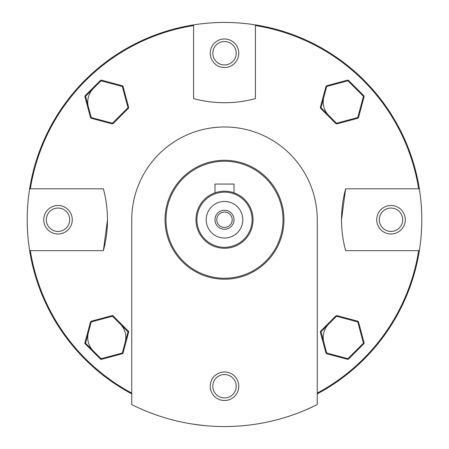 <?xml version="1.0" encoding="UTF-8"?>
<svg xmlns="http://www.w3.org/2000/svg" width="449" height="449" viewBox="0 0 449 449"><rect width="100%" height="100%" fill="white"/><g stroke="black" fill="none" stroke-linecap="round" stroke-linejoin="round"><path stroke-width="0.67" d="M131.742 404.583A206.809 206.809 0 0 0 317.258 404.583L317.258 219.741A92.758 92.758 0 0 0 224.5 126.983A92.758 92.758 0 0 0 131.742 219.741L131.742 404.583M246.355 425.394L249.088 425.085M250.744 424.877L256.806 424.013M305.309 410.105L314.945 405.722M103.371 250.665A118.446 118.446 0 0 0 103.371 188.821L29.645 188.821A197.291 197.291 0 0 0 29.645 250.665L103.371 250.665L107.479 219.853M345.629 188.821A118.446 118.446 0 0 0 345.629 250.665L419.355 250.665A197.291 197.291 0 0 0 419.355 188.821L345.629 188.821L341.521 219.634M347.599 80.141L348.514 80.388L363.858 95.727L364.105 96.647L358.487 117.604L357.814 118.278L336.857 123.89L335.942 123.643L320.597 108.304L320.35 107.384L325.968 86.427L326.642 85.753L347.599 80.141L326.642 85.753M364.105 342.84L363.858 343.76L348.514 359.099L347.599 359.346L326.642 353.733L325.968 353.06L320.35 332.103L320.597 331.182L335.942 315.843L336.857 315.596L357.814 321.209L358.487 321.882L364.105 342.84L358.487 321.882M84.895 96.647L85.142 95.727L100.486 80.388L101.401 80.141L122.358 85.753L123.032 86.427L128.65 107.384L128.403 108.304L113.058 123.643L112.143 123.89L91.186 118.278L90.513 117.604L84.895 96.647L90.513 117.604M101.401 359.346L100.486 359.099L85.142 343.76L84.895 342.84L90.513 321.882L91.186 321.209L112.143 315.596L113.058 315.843L128.403 331.182L128.65 332.103L123.032 353.06L122.358 353.733L101.401 359.346L122.358 353.733M255.419 24.886A197.291 197.291 0 0 0 193.581 24.886L193.581 98.617A118.446 118.446 0 0 0 255.419 98.617L255.419 24.886A197.291 197.291 0 0 1 419.355 188.821A197.291 197.291 0 0 0 255.419 24.886M131.742 393.868A197.291 197.291 0 0 1 29.645 250.665A197.291 197.291 0 0 0 131.742 393.868M29.645 188.821A197.291 197.291 0 0 1 193.581 24.886A197.291 197.291 0 0 0 29.645 188.821M238.773 386.235A14.273 14.273 0 0 0 217.367 373.877A14.273 14.273 0 0 0 217.367 398.594A14.273 14.273 0 0 0 238.773 386.235M165.041 219.741A59.459 59.459 0 0 1 254.229 168.246A59.459 59.459 0 0 1 254.229 271.241A59.459 59.459 0 0 1 165.041 219.741M165.99 219.741A58.51 58.51 0 0 1 253.752 169.071A58.51 58.51 0 0 1 253.752 270.416A58.51 58.51 0 0 1 165.99 219.741M419.355 250.665A197.291 197.291 0 0 1 317.258 393.868A197.291 197.291 0 0 0 419.355 250.665M405.262 219.741A14.273 14.273 0 0 0 383.856 207.382A14.273 14.273 0 0 0 383.856 232.099A14.273 14.273 0 0 0 405.262 219.741M238.773 53.251A14.273 14.273 0 0 0 217.367 40.893A14.273 14.273 0 0 0 217.367 65.61A14.273 14.273 0 0 0 238.773 53.251M72.278 219.741A14.273 14.273 0 0 0 50.872 207.382A14.273 14.273 0 0 0 50.872 232.099A14.273 14.273 0 0 0 72.278 219.741M134.055 405.722L136.535 406.912M138.051 407.613L143.652 410.089M192.155 424.002L202.645 425.394M91.186 118.278L92.69 118.682M113.058 123.643L128.403 108.304M123.436 87.931L123.032 86.427M122.358 85.753L101.401 80.141M325.968 86.427L325.564 87.931M320.597 108.304L335.942 123.643M356.31 118.682L357.814 118.278M358.487 117.604L364.105 96.647M357.814 321.209L356.31 320.805M335.942 315.843L320.597 331.182M325.564 351.55L325.968 353.06M326.642 353.733L347.599 359.346M128.65 332.103L123.436 351.55M128.403 331.182L113.058 315.843M92.69 320.805L112.143 315.596M90.513 321.882L84.895 342.84L90.513 321.882M101.087 80.792L85.551 96.327L91.237 117.554L112.458 123.239L127.993 107.704L122.308 86.477L101.087 80.792M85.551 343.159L101.087 358.695L122.308 353.009L127.993 331.783L112.458 316.248L91.237 321.933L85.551 343.159M347.913 358.695L363.449 343.159L357.763 321.933L336.542 316.248L321.007 331.783L326.692 353.009L347.913 358.695M363.449 96.327L347.913 80.792L326.692 86.477L321.007 107.704L336.542 123.239L357.763 117.554L363.449 96.327M323.201 102.013A19.026 19.026 0 0 1 323.847 97.091A19.026 19.026 0 0 0 328.775 115.472A19.026 19.026 0 0 1 323.201 102.013M87.746 102.013A19.026 19.026 0 0 1 93.319 88.56A19.026 19.026 0 0 0 88.391 106.941A19.026 19.026 0 0 1 87.746 102.013M323.201 337.468A19.026 19.026 0 0 1 328.775 324.015A19.026 19.026 0 0 0 323.847 342.396A19.026 19.026 0 0 1 323.201 337.468M402.686 219.741A11.696 11.696 0 0 0 385.147 209.616A11.696 11.696 0 0 0 385.147 229.871A11.696 11.696 0 0 0 402.686 219.741M69.702 219.741A11.696 11.696 0 0 0 52.163 209.616A11.696 11.696 0 0 0 52.163 229.871A11.696 11.696 0 0 0 69.702 219.741M236.196 53.251A11.696 11.696 0 0 0 218.652 43.121A11.696 11.696 0 0 0 218.652 63.376A11.696 11.696 0 0 0 236.196 53.251M236.196 386.235A11.696 11.696 0 0 0 218.652 376.105A11.696 11.696 0 0 0 218.652 396.366A11.696 11.696 0 0 0 236.196 386.235M125.153 342.396A19.026 19.026 0 0 0 120.225 324.015M88.391 332.546A19.026 19.026 0 0 0 93.319 350.927M84.754 343.373L85.142 343.76M100.486 359.099L100.873 359.492L122.891 353.588M128.79 331.57L112.671 315.451M195.96 219.741A28.54 28.54 0 0 1 238.773 195.023A28.54 28.54 0 0 1 238.773 244.458A28.54 28.54 0 0 1 195.96 219.741M196.909 219.741A27.591 27.591 0 0 1 238.296 195.848A27.591 27.591 0 0 1 238.296 243.639A27.591 27.591 0 0 1 196.909 219.741M224.5 201.438A18.302 18.302 0 0 1 240.35 228.895A18.302 18.302 0 0 1 208.65 228.895A18.302 18.302 0 0 1 224.5 201.438M234.013 192.834L234.013 184.068L214.987 184.068L214.987 192.834M224.5 210.227A9.513 9.513 0 0 1 232.739 224.5A9.513 9.513 0 0 1 216.261 224.5A9.513 9.513 0 0 1 224.5 210.227M224.5 212.035A7.712 7.712 0 0 1 231.179 223.596A7.712 7.712 0 0 1 217.821 223.596A7.712 7.712 0 0 1 224.5 212.035M30.347 188.821A196.6 196.6 0 0 1 193.581 25.587M131.742 393.088A196.6 196.6 0 0 1 30.347 250.665M418.653 250.665A196.6 196.6 0 0 1 317.258 393.088M255.419 25.587A196.6 196.6 0 0 1 418.653 188.821"/></g></svg>

